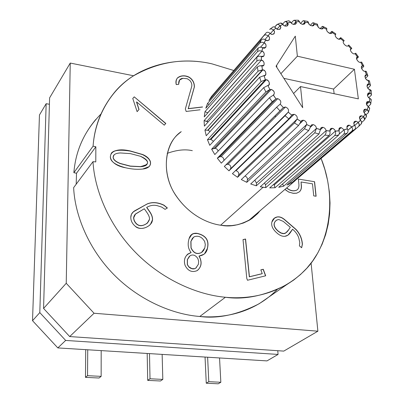 <?xml version="1.0" encoding="UTF-8"?>
<svg xmlns="http://www.w3.org/2000/svg" width="404" height="404" viewBox="0 0 404 404"><rect width="100%" height="100%" fill="white"/><g stroke="black" fill="none" stroke-linecap="round" stroke-linejoin="round"><path stroke-width="0.61" d="M264.039 75.604L265.443 75.114C266.377 72.558 265.529 70.811 262.908 69.872L208.045 130.295L210.095 131.492L208.045 130.295L262.908 69.872C265.908 69.72 267.246 76.422 264.039 75.604L265.367 79.684L266.292 79.74L210.923 139.395L213.469 141.314L210.923 139.395L266.292 79.74C269.029 79.618 270.751 85.663 267.918 85.466L268.817 85.037C269.852 82.583 269.014 80.815 266.292 79.74L265.367 79.684L261.085 81.573L259.62 77.28L206.222 135.734L204.929 130.083L258.06 71.185L257.343 66.968L204.379 126.154L204.091 120.65L256.863 61.075L256.904 57.065L204.247 116.887L204.959 111.706L257.505 51.571L258.292 47.899L205.808 108.232L207.479 103.535L259.929 42.965L261.423 39.744L208.979 100.455L211.544 96.384L266.165 32.84C267.216 31.941 268.524 32.093 270.079 33.285L268.12 35.89C271.387 37.562 268.306 42.632 265.66 39.91L264.246 42.981C267.62 44.142 265.696 50.051 262.706 47.672L261.969 51.162C265.337 51.768 264.655 58.343 261.413 56.393L261.383 60.201C264.645 60.216 265.246 67.256 261.853 65.802L262.469 69.806L262.908 69.872L258.06 71.185L204.929 130.083L207.707 130.25L262.544 69.811L207.707 130.25L208.045 130.295L204.929 130.083L206.222 135.734L259.62 77.28L264.039 75.604M273.372 95.056L273.806 94.788C274.942 92.445 274.109 90.663 271.296 89.436L215.322 148.278L217.221 149.303L218.175 151.061L217.221 149.303L215.322 148.278L271.296 89.436C274.432 91.102 275.124 92.976 273.372 95.056L275.983 98.889L277.76 98.632L221.104 156.636C222.952 157.08 223.897 158.363 223.947 160.479C223.897 158.363 222.952 157.08 221.104 156.636L277.76 98.632C280.679 100.035 281.497 101.843 280.224 104.05L280.25 104.03C281.487 101.808 280.654 100.01 277.76 98.632L276.038 98.854L272.22 101.758L269.412 97.758L214.817 154.555L211.646 149.177L265.852 91.88L263.686 87.663L209.737 145.309L207.469 139.698L261.085 81.573L207.469 139.698L210.125 139.37L265.438 79.679L210.125 139.37L210.923 139.395L207.469 139.698L209.737 145.309L263.686 87.663L267.847 85.481L269.917 89.491L271.296 89.436L269.917 89.491L265.852 91.88L211.646 149.177L214.09 148.359L269.983 89.471L214.09 148.359L215.322 148.278L211.646 149.177L214.817 154.555L269.412 97.758L273.372 95.056M288.249 112.13C289.072 109.883 288.143 108.176 285.466 107.01L228.068 164.191C230.538 165.186 231.356 166.746 230.517 168.872L288.249 112.13L291.799 115.185L294.152 114.287L235.981 170.68C238.224 171.488 239.118 172.927 238.663 175.003L297.167 119.028C297.581 116.817 296.576 115.236 294.152 114.287C296.576 115.236 297.581 116.817 297.167 119.028L301.01 121.533L301.965 120.387L303.515 120.215L300.096 123.442L303.515 120.215C305.682 120.983 306.732 122.412 306.666 124.513C306.732 122.412 305.682 120.983 303.515 120.215L301.672 120.569L298.521 125.538L294.455 122.973L237.562 177.28L232.416 173.639L288.84 118.877L285.067 115.726L228.972 170.816L224.331 166.438L279.972 110.863L276.624 107.222L221.301 163.155L217.327 158.191L272.22 101.758L217.327 158.191L219.483 156.904L276.038 98.854L219.483 156.904L221.104 156.636L219.483 156.904L217.327 158.191L221.301 163.155L276.624 107.222L280.174 104.091L283.361 107.55L285.466 107.01C288.143 108.176 289.072 109.883 288.249 112.13L230.517 168.872L228.972 170.816L285.067 115.726L288.249 112.13M245.046 176.008C246.824 176.871 247.607 178.134 247.405 179.8L306.666 124.513L310.671 126.391L311.514 124.892L313.231 124.604L310.54 127.093L313.231 124.604C315.14 125.215 316.206 126.482 316.428 128.411C316.206 126.482 315.14 125.215 313.231 124.604L311.439 124.947L308.681 130.623L304.459 128.73L246.783 182.33L241.304 179.543L298.521 125.538L241.304 179.543L246.783 182.33L304.459 128.73L306.666 124.513L247.405 179.8L246.783 182.33L247.405 179.8C247.607 178.134 246.824 176.871 245.046 176.008M254.818 180.169L256.444 183.113L316.428 128.411L320.448 129.532C320.513 127.911 321.357 127.174 322.978 127.326L320.453 129.608L318.963 133.982L314.731 132.815L256.318 185.815L250.692 183.961L308.681 130.623L250.692 183.961L256.318 185.815L314.731 132.815L316.428 128.411L256.444 183.113L256.318 185.815L256.444 183.113L254.818 180.169M326.119 130.618C325.685 128.906 324.639 127.81 322.978 127.326C324.639 127.81 325.685 128.906 326.119 130.618L330.017 131.017C329.805 129.108 330.613 128.204 332.426 128.321L329.942 130.527L332.426 128.321L334.249 129.285L335.421 131.078L334.482 129.512L333.209 128.578L332.426 128.321L330.714 128.634L330.017 131.017L330.023 133.608L329.033 135.517L324.932 135.108L265.842 187.633L263.06 187.274L220.629 225.205L263.06 187.274L260.262 186.769L318.963 133.982L260.262 186.769L265.842 187.633L324.932 135.108L325.978 133.199L326.119 130.618L265.479 184.855L326.119 130.618M264.529 182.931L265.479 184.855L265.842 187.633L265.479 184.855L264.529 182.931M273.872 184.199L274.215 184.982L335.421 131.078L339.077 130.765C338.542 128.588 339.279 127.523 341.279 127.573L338.835 129.724L341.279 127.573L344.046 129.815L341.279 127.573L339.602 127.876L339.077 130.765L339.421 133.325L338.557 135.224L334.719 135.567L275.048 187.754L269.69 187.89L329.033 135.517L269.69 187.89L275.048 187.754L334.719 135.567L335.633 133.663L335.421 131.078L274.215 184.982L275.048 187.754L273.872 184.199M339.294 133.956L344.046 129.815L347.339 128.805C346.445 126.402 347.087 125.184 349.268 125.154L346.859 127.25L349.268 125.154L351.727 126.896L349.268 125.154L347.617 125.447L346.854 126.992L347.379 128.881C348.218 130.649 348.172 132.068 347.243 133.133L343.784 134.204L283.643 186.194L278.679 187.31L338.557 135.224L278.679 187.31L283.643 186.194L343.784 134.204L344.577 132.33L344.046 129.815L339.294 133.956M347.889 130.219L351.727 126.896L354.571 125.245C353.283 122.659 353.808 121.301 356.151 121.16L353.778 123.22L356.151 121.16L358.252 122.452L356.151 121.16L354.525 121.442C353.54 122.579 353.556 123.846 354.571 125.245L354.616 125.311C355.671 126.957 355.742 128.31 354.838 129.361L351.854 131.108L291.365 183.042L286.946 185.083L347.243 133.133L286.946 185.083L291.365 183.042L351.854 131.108C352.768 130.053 352.743 128.674 351.778 126.967L347.889 130.219M354.742 125.482L360.56 120.215C358.863 117.513 359.262 116.024 361.747 115.756L359.409 117.786L361.747 115.756L363.438 116.645L361.747 115.756L360.141 116.034C359.106 117.382 359.247 118.776 360.56 120.215L360.615 120.276C361.843 121.755 362.014 123.013 361.125 124.048L361.681 122.286L360.615 120.276L354.742 125.482M360.05 119.579L363.499 116.7L365.16 113.903C363.05 111.145 363.302 109.55 365.918 109.125L363.605 111.145L365.918 109.125L367.165 109.681L365.918 109.125L364.317 109.398C363.267 110.989 363.549 112.489 365.16 113.903L365.221 113.953C366.524 115.15 366.797 116.266 366.049 117.301L366.443 116.594L365.221 113.953L363.499 116.7L360.05 119.579M363.984 112.453L367.231 109.726L368.256 106.525C365.746 103.772 365.847 102.101 368.564 101.495L366.276 103.51L368.564 101.495L369.352 101.778L368.564 101.495L366.968 101.763C365.933 103.616 366.362 105.202 368.256 106.525L369.569 107.893L369.458 109.338L369.705 108.489L368.322 106.565L367.231 109.726L363.984 112.453M366.458 104.328L369.423 101.813L369.796 98.308C366.963 97.824 366.792 91.718 369.64 93.102L367.377 95.122L369.64 93.102L369.968 93.193L368.039 93.364C367.064 95.501 367.65 97.147 369.796 98.308L371.084 99.293L371.185 100.505L371.256 99.672L369.867 98.339L369.423 101.813L366.458 104.328M367.428 95.455L370.034 93.213L369.761 89.511C366.893 89.547 365.963 82.81 369.014 84.163L368.18 80.381C365.554 80.952 363.504 74.114 366.549 74.962L365.11 71.175C362.797 72.25 359.701 65.504 362.651 65.827L360.656 62.145C358.722 63.696 354.672 57.222 357.444 57.015L354.949 53.535C353.444 55.51 348.551 49.485 351.071 48.758L348.147 45.571C347.117 47.914 341.511 42.501 343.708 41.279L340.431 38.466C339.9 41.122 333.739 36.461 335.552 34.774L332.007 32.421C331.997 35.305 325.442 31.532 326.816 29.426L323.099 27.598C323.619 30.638 316.847 27.866 317.736 25.396L313.948 24.149C314.989 27.255 308.186 25.573 308.555 22.806L304.803 22.18C306.343 25.265 299.702 24.735 299.531 21.745L295.92 21.771C297.93 24.75 291.643 25.407 290.925 22.281L287.562 22.967C289.991 25.745 284.249 27.588 282.997 24.417L279.982 25.76C282.77 28.25 277.755 31.249 275.993 28.134L273.427 30.103C276.503 32.219 272.377 36.309 270.145 33.34L270.145 33.34C271.155 34.39 272.427 34.577 273.957 33.901C274.75 32.396 274.574 31.128 273.427 30.103L273.372 30.042C271.922 28.755 270.675 28.558 269.635 29.447L269.7 29.376C270.761 28.568 271.983 28.79 273.372 30.042L275.993 28.134C277.018 29.452 278.406 29.775 280.159 29.098L280.714 27.578L279.937 25.694C278.694 24.285 277.563 24.018 276.543 24.891L274.649 27.078L277.225 24.437L278.538 24.543L279.937 25.694L282.997 24.417C283.992 26.008 285.476 26.477 287.446 25.831L287.522 22.902C286.522 21.417 285.522 21.104 284.517 21.968L282.714 24.033L284.517 21.968L285.411 21.468L287.522 22.902L290.925 22.281C291.85 24.129 293.405 24.755 295.587 24.154L295.895 21.705C295.152 20.195 294.289 19.867 293.309 20.72L291.34 22.942L293.309 20.72L294.46 20.235L295.895 21.705L299.531 21.745C300.344 23.846 301.94 24.629 304.328 24.089L304.788 22.109C304.313 20.619 303.601 20.301 302.636 21.154L300.611 23.407L302.636 21.154L303.894 20.725L304.788 22.109L308.555 22.806C309.217 25.139 310.833 26.073 313.408 25.609L313.943 24.083C313.746 22.659 313.181 22.371 312.241 23.225L310.282 25.356L312.241 23.225L313.474 22.836L313.943 24.083L317.736 25.396C318.211 27.947 319.822 29.027 322.569 28.644L323.109 27.538C323.185 26.225 322.761 25.992 321.842 26.846L320.079 28.724L321.842 26.846L322.973 26.452L323.109 27.538L326.816 29.426C325.69 30.638 330.038 34.926 331.553 33.093L332.027 32.365C332.366 31.199 332.083 31.042 331.179 31.901L329.75 33.391L331.179 31.901L332.164 31.456L332.027 32.365L335.552 34.774C333.957 35.936 338.709 40.799 340.128 38.814L340.461 38.42C341.052 37.436 340.9 37.375 340.011 38.239L339.082 39.183L340.83 37.693L340.461 38.42L343.708 41.279C341.587 42.359 346.789 47.808 348.061 45.647L348.763 45.006L348.187 45.531L351.056 48.773C348.566 49.546 353.475 55.5 354.949 53.535L355.833 53.293L355 53.505L357.495 56.994L357.131 57.206C354.798 58.171 359.186 63.59 360.656 62.145L361.762 62.277L360.711 62.125L362.711 65.817L361.989 66.125C359.802 67.221 363.661 72.149 365.11 71.175L366.398 71.73L366.231 71.336L365.171 71.17L366.61 74.957L365.494 75.29C364.661 77.856 365.554 79.553 368.18 80.381L369.584 81.426L369.443 80.866L368.241 80.386L369.079 84.178L367.539 84.456C366.645 86.855 367.387 88.537 369.761 89.511L371.21 91.107L371.145 90.385L369.832 89.526L370.034 93.213L367.428 95.455M190.845 241.471L190.996 247.925C193.491 253.212 196.96 254.762 201.409 252.566L202.323 251.869L201.409 252.566C196.96 254.762 193.491 253.212 190.996 247.925L190.845 241.471L193.072 237.623L190.845 241.471M204.808 247.925L201.525 252.465C197.076 254.661 193.602 253.111 191.107 247.824L190.961 241.365L193.551 237.219L194.258 236.764C198.445 235.335 201.919 236.921 204.682 241.516L205.308 244.612L204.808 247.925L205.308 244.612L204.682 241.516C201.919 236.921 198.445 235.335 194.258 236.764L192.284 238.522L190.961 241.365L191.107 247.824C193.602 253.111 197.076 254.661 201.525 252.465L203.535 250.546L204.808 247.925M187.315 259.671L187.325 264.665L188.951 267.13L190.966 268.423L192.799 268.943L194.46 268.811L196.258 267.791L194.46 268.811L192.799 268.943L190.966 268.423L188.951 267.13L187.325 264.665L187.315 259.671L189.385 256.282L187.315 259.671M198.364 264.332L195.9 268.064L194.577 268.711L191.834 268.615L188.799 266.771L187.436 264.564L187.431 259.57L190.057 255.757C192.955 254.167 195.566 255.121 197.894 258.611L198.672 261.373L198.364 264.332L198.672 261.373L197.894 258.611C195.566 255.121 192.955 254.167 190.057 255.757L187.431 259.57L187.436 264.564L188.799 266.771L191.834 268.615L194.577 268.711L195.778 268.145L198.364 264.332M130.315 151.121L142.471 154.601C149.677 158.171 152.005 162.07 149.46 166.297C152.005 162.07 149.677 158.171 142.471 154.601L130.315 151.121C120.145 149.465 113.822 150.162 111.337 153.202L111.681 152.818C114.377 150.101 120.594 149.541 130.315 151.121M125.664 167.791C131.896 169.22 137.607 169.629 142.794 169.023L149.137 166.625C152.323 162.368 150.137 158.323 142.572 154.48L130.416 151L142.572 154.48C152.853 158.651 153.515 168.008 142.794 169.023C137.607 169.629 131.896 169.22 125.664 167.791C103.884 164.044 105.419 145.031 130.416 151C120.69 149.414 114.473 149.98 111.777 152.692C107.732 159.201 112.362 164.236 125.664 167.791M113.787 155.227L113.11 157.166C113.135 159.61 115.549 161.767 120.362 163.625L130.32 166.079L120.458 163.504C115.65 161.64 113.231 159.489 113.206 157.045L114.08 154.878C115.18 153.767 117.276 153.126 120.372 152.954L130.421 153.626L140.425 156.267C146.864 159.014 148.945 161.847 146.662 164.766L140.587 166.61L130.32 166.079L140.486 166.726L146.849 164.574C145.884 165.766 143.758 166.483 140.486 166.726L130.219 166.201L120.362 163.625C115.549 161.767 113.135 159.61 113.11 157.166L113.787 155.227M351.162 49.02L350.521 49.652L351.162 49.02C352.03 48.142 352.015 48.046 351.116 48.727L351.758 48.273L351.162 49.02M357.838 57.676L356.55 58.913L357.838 57.676C358.701 56.782 358.585 56.555 357.495 56.994L358.313 56.757L357.838 57.676M363.297 66.912L361.565 68.544L363.297 66.912C364.15 66.003 363.954 65.64 362.711 65.817L363.686 65.822L363.297 66.912M367.382 76.487L365.342 78.366L367.382 76.487C368.231 75.563 367.978 75.053 366.61 74.957L367.731 75.25L367.382 76.487M369.973 86.143L367.756 88.143L369.973 86.143C370.821 85.199 370.524 84.542 369.079 84.178L370.332 84.8L369.973 86.143M370.973 95.622L368.726 97.611L370.973 95.622C371.826 94.652 371.513 93.854 370.034 93.213L371.387 94.253L370.973 95.622M370.337 104.641L368.216 106.499L370.337 104.641C371.195 103.656 370.892 102.717 369.423 101.813L370.821 103.373L370.337 104.641M368.049 112.953L365.974 114.746L368.049 112.953C368.918 111.948 368.645 110.873 367.231 109.726L368.574 111.928L368.049 112.953M364.145 120.286L361.696 122.392L364.145 120.286C365.024 119.266 364.812 118.069 363.499 116.7L364.59 119.66L364.145 120.286M358.701 126.412L294.243 181.305L354.838 129.361L294.243 181.305L358.701 126.412C359.6 125.371 359.469 124.073 358.308 122.513L359.308 124.785L358.701 126.412M181.234 131.643L177.942 134.416C163.605 146.475 161.883 176.068 176.558 196.511C190.875 216.761 209.762 223.867 221.281 225.296C209.368 223.872 189.188 216.049 174.977 194.061C160.408 171.705 165.453 141.779 181.234 131.643M277.2 289.517C253.303 313.741 222.387 318.443 199.768 316.484C218.084 318.933 237.9 314.676 259.206 303.707L286.699 284.648C264.857 295.804 244.43 300.005 225.417 297.253L199.768 316.484L225.417 297.253C197.016 294.799 162.034 279.492 135.527 252.419C109.019 225.351 94.541 190.062 92.996 161.661L73.639 187.633C74.861 214.984 88.441 248.718 113.655 274.407C138.87 300.096 172.377 314.418 199.768 316.484C172.377 314.418 138.87 300.096 113.655 274.407C88.441 248.718 74.861 214.984 73.639 187.633L92.996 161.661C94.541 190.062 109.019 225.351 135.527 252.419C162.034 279.492 197.016 294.799 225.417 297.253C248.97 299.5 280.467 294.723 304.843 270.337C329.316 246.193 337.608 199.672 321.16 158.575L324.856 169.453L327.614 180.573L329.351 191.789L330.028 202.959L329.619 213.918L328.144 224.528L325.634 234.643L322.155 244.152L317.796 252.954L312.661 260.974L306.863 268.17L300.526 274.508L293.764 279.997L286.699 284.648M211.999 63.857L233.714 70.483L211.999 63.857C184.724 57.55 158.343 61.671 132.86 76.215C109.272 91.506 95.011 118.65 93.082 146.162L95.849 146.773L95.783 161.928L92.996 161.661L95.783 161.928L95.849 146.773L93.082 146.162C94.526 125.568 101.939 107.307 115.317 91.385C138.941 63.822 179.689 56.201 211.999 63.857M32.527 320.695L39.456 114.989L32.527 320.695L39.804 312.61L46.157 103.692L39.456 114.989L46.157 103.692L49.419 104.277L46.157 103.692L39.804 312.61L32.527 320.695L57.833 347.92L32.527 320.695M266.988 360.898L57.833 347.92L266.988 360.898L278.068 354.434L266.988 360.898M152.429 219.968C152.606 217.377 151.626 214.569 149.49 211.544L146.743 207.358C150.268 205.333 153.828 204.788 157.424 205.722L161.741 207.101L165.064 209.353L161.741 207.101L157.424 205.722C153.828 204.788 150.268 205.333 146.743 207.358L149.596 211.428C151.732 214.458 152.712 217.266 152.535 219.857C151.682 227.104 139.946 231.285 135.178 226.164C132.275 223.685 130.815 220.761 130.795 217.382C130.82 214.484 132.234 212.226 135.047 210.61L147.44 203.803C152.525 201.843 158.05 202.303 164.009 205.181L167.377 207.994L165.064 209.353L167.377 207.994L164.009 205.181C158.05 202.303 152.525 201.843 147.44 203.803L133.305 211.837L131.436 214.327L130.795 217.382C130.815 220.761 132.275 223.685 135.178 226.164C139.506 229.472 144.329 229.154 149.642 225.205L151.687 222.766L152.535 219.857C152.712 217.266 151.732 214.458 149.596 211.428L146.637 207.469L149.49 211.544C151.626 214.569 152.606 217.377 152.429 219.968L150.349 224.553M284.987 189.39L288.446 191.915L292.895 193.258L296.662 193.193L299.364 191.829C300.985 190.415 301.667 188.314 301.399 185.532L301.051 181.987L312.479 183.825L313.736 195.879L316.115 196.248L314.58 181.714L298.404 179.088L298.899 184.173C299.152 186.916 298.546 188.83 297.071 189.92L296.884 190.042C293.536 191.461 290.168 190.754 286.774 187.926L286.774 187.926C290.168 190.754 293.536 191.461 296.884 190.042C298.495 188.986 299.167 187.027 298.899 184.173L298.404 179.088L314.58 181.714L316.115 196.248L313.736 195.879L312.479 183.825L301.051 181.987L301.399 185.532C301.667 188.314 300.985 190.415 299.364 191.829L296.561 193.218L293.471 193.334L288.981 192.158L285.805 190.173M188.299 108.615L202.545 106.939L188.299 108.615L194.395 86.905L188.299 108.615M200.081 109.797L186.173 111.453L185.33 108.989L191.658 86.668C192.183 84.542 191.552 82.446 189.769 80.391L187.264 78.73L182.982 78.305C179.851 78.588 178.427 80.603 178.709 84.335L176.24 84.582C174.053 75.902 183.658 74.134 189.254 77.235C192.728 79.482 194.44 82.709 194.395 86.905C194.44 82.709 192.728 79.482 189.254 77.235C185.083 75.174 181.224 75.341 177.684 77.725C176.29 79.174 175.811 81.462 176.24 84.582L178.709 84.335L178.81 81.876L179.543 80.043L182.982 78.305L187.264 78.73L189.769 80.391C191.552 82.446 192.183 84.542 191.658 86.668L185.33 108.989L186.173 111.453L200.081 109.797M260.04 210.772L257.631 213.615L252.278 218.306L249.414 220.165L243.516 222.983L237.587 224.725L231.83 225.578L226.371 225.71L221.281 225.296C230.79 227.24 241.132 224.902 252.313 218.281L260.04 210.772M132.764 98.465L134.249 96.859L165.817 123.432L164.271 125.169L136.623 101.914L139.042 109.509L137.113 111.64L132.764 98.465L137.113 111.64L139.042 109.509L136.623 101.914L164.271 125.169L165.817 123.432L134.249 96.859L165.706 123.553L134.249 96.859L132.77 98.485M299.42 245.874L299.773 242.531L298.889 238.451C297.97 235.083 295.864 232.007 292.577 229.235L290.511 232.376C288.956 234.759 287.062 236.067 284.845 236.31C282.492 236.552 279.997 235.572 277.366 233.376C272.877 229.598 271.039 225.846 271.857 222.124C272.644 219.261 274.402 217.539 277.139 216.948C279.523 216.509 282.017 217.387 284.628 219.579L295.885 229.29C299.819 233.451 301.995 238.436 302.424 244.243L301.652 247.748L299.42 245.874L301.652 247.748L302.424 244.243C301.995 238.436 299.819 233.451 295.885 229.29L284.628 219.579C282.017 217.387 279.523 216.509 277.139 216.948L274.594 217.988L271.857 222.124C271.039 225.846 272.877 229.598 277.366 233.376C279.997 235.572 282.492 236.552 284.845 236.31L287.774 235.254L290.511 232.376L292.577 229.235L288.178 234.966L292.577 229.235C295.864 232.007 297.97 235.083 298.889 238.451L299.773 242.531L299.42 245.874M199.116 256.025C202.333 262.231 201.626 267.12 196.995 270.69C191.865 272.71 187.885 270.922 185.057 265.332C183.315 259.075 185.34 254.808 191.122 252.52C188.107 248.894 187.421 244.274 189.067 238.658C190.314 234.477 193.077 232.714 197.349 233.381C205.459 235.32 208.924 239.83 207.742 246.894L207.439 248.435C206.585 252.828 203.808 255.358 199.116 256.025L203.959 254.262L205.04 253.333L206.656 250.919L207.742 246.894C208.924 239.83 205.459 235.32 197.349 233.381L194.167 233.376L191.986 234.244L189.067 238.658C187.421 244.274 188.107 248.894 191.122 252.52L187.86 254.045C184.603 257 183.668 260.762 185.057 265.332C187.885 270.922 191.865 272.71 196.995 270.69L197.45 270.397C201.687 266.721 202.242 261.928 199.116 256.025L199.116 256.025M263.272 269.271L265.691 275.796L247.475 280.255L246.768 278.316L243.016 239.597L245.566 239.017L249.44 276.745L262.236 273.644L260.838 269.852L263.272 269.271L260.838 269.852L262.236 273.644L249.44 276.745L245.566 239.017L243.016 239.597L246.768 278.316L247.475 280.255L265.691 275.796L263.272 269.271M70.245 63.059L133.567 75.76L70.245 63.059L49.601 97.874L70.245 63.059L66.236 283.275L70.245 63.059M49.601 97.874L43.566 308.439L66.236 283.275L94.061 313.251L69.695 336.567L283.77 351.106L317.887 331.194L94.061 313.251L317.887 331.194L283.77 351.106L69.695 336.567L43.566 308.439L49.601 97.874M311.09 263.085L317.887 331.194L311.09 263.085M95.809 119.438C82.754 135.057 75.442 152.808 73.866 172.695L93.082 146.162L73.866 172.695C75.679 150.086 84.699 130.548 100.919 114.074M76.179 184.219L76.523 173.24L73.866 172.695L76.523 173.24L95.849 146.773L76.523 173.24L76.179 184.219M94.061 313.251L66.236 283.275L43.566 308.439L69.695 336.567L94.061 313.251M277.765 350.697L278.068 354.434L65.66 340.436L57.833 347.92L65.66 340.436L39.804 312.61L65.66 340.436L278.068 354.434L277.765 350.697M167.18 153.374C176.73 149.924 185.108 149.026 192.324 150.672M297.369 56.191L354.419 69.266L358.358 98.874L300.51 86.552L302.702 107.717L276.058 66.19L295.299 36.148L297.369 56.191L280.871 73.7L297.369 56.191L295.299 36.148L276.058 66.19L302.702 107.717L300.51 86.552L293.587 93.511L300.51 86.552L358.358 98.874L354.419 69.266L333.568 89.057L334.133 93.713L333.568 89.057L354.419 69.266L297.369 56.191M283.85 78.341L333.568 89.057L283.85 78.341M276.659 65.256L276.856 67.443L276.659 65.256M275.639 116.801L275.043 115.862L275.639 116.801M130.421 153.626L120.372 152.954C115.635 153.217 113.246 154.581 113.206 157.045C113.231 159.489 115.65 161.64 120.458 163.504L130.32 166.079L140.587 166.61C149.914 164.66 149.864 161.211 140.425 156.267L130.421 153.626M136.527 102.04L138.941 109.625L136.527 102.04M179.634 79.916L178.598 84.345L179.634 79.916M177.306 78.169L177.583 77.851C181.123 75.467 184.976 75.306 189.148 77.366C192.622 79.613 194.334 82.835 194.289 87.037L188.193 108.737L202.439 107.06L188.193 108.737L194.289 87.037C194.334 82.835 192.622 79.613 189.148 77.366C184.719 75.215 180.77 75.482 177.306 78.169M274.139 218.337L277.013 217.049C279.396 216.61 281.891 217.488 284.502 219.68L295.758 229.386C299.687 233.547 301.869 238.532 302.293 244.339L301.606 247.708L302.293 244.339C301.869 238.532 299.687 233.547 295.758 229.386L284.502 219.68C281.891 217.488 279.396 216.61 277.013 217.049L274.139 218.337M288.628 229.77C286.956 232.295 285.35 233.593 283.81 233.648L281.139 233.143L278.462 231.482C274.21 227.891 273.048 224.639 274.978 221.725L276.094 220.478L274.978 221.725C273.048 224.639 274.21 227.891 278.462 231.482L278.588 231.381C274.336 227.785 273.175 224.538 275.104 221.624L276.432 220.22L278.704 219.498L283.265 221.397L290.304 227.321L288.754 229.669L285.83 232.886L283.936 233.552L281.649 233.189L278.462 231.482L280.755 232.977L282.669 233.573L283.81 233.648L286.148 232.659M290.304 227.321L283.265 221.397L278.704 219.498L276.69 220.054L275.104 221.624C273.175 224.538 274.336 227.785 278.588 231.381L281.265 233.042L283.936 233.552C285.482 233.492 287.087 232.199 288.754 229.669L290.304 227.321M301.051 181.987L301.273 185.638C301.541 188.421 300.859 190.521 299.238 191.935L299.238 191.935C300.859 190.521 301.541 188.421 301.273 185.638L301.051 181.987M286.613 187.996L286.653 188.032C290.042 190.86 293.41 191.567 296.758 190.148L297.253 189.779L296.758 190.148C293.41 191.567 290.042 190.86 286.653 188.032L286.613 187.996M314.453 181.815L315.973 196.228L314.453 181.815M191.193 234.881L193.657 233.568L197.238 233.487C205.343 235.426 208.807 239.931 207.626 246.996L207.323 248.536L204.474 253.863L207.323 248.536L207.626 246.996C208.807 239.931 205.343 235.426 197.238 233.487L193.809 233.532L191.193 234.881M199 256.126C202 261.605 201.647 266.236 197.945 270.018C201.647 266.236 202 261.605 199 256.126M187.219 254.571L191.011 252.621L187.219 254.571M132.603 212.539L134.941 210.721L147.339 203.919C152.419 201.955 157.944 202.414 163.898 205.298L167.241 208.075L163.898 205.298C157.944 202.414 152.419 201.955 147.339 203.919L134.941 210.721L132.603 212.539M144.309 208.757L146.435 211.792C148.722 215.009 149.743 217.498 149.49 219.251L147.314 223.114C142.248 226.674 138.234 226.407 135.274 222.311L135.168 222.422C138.128 226.518 142.142 226.78 147.208 223.225L147.798 222.665C142.597 226.796 138.385 226.71 135.168 222.422L134.062 220.013L133.709 217.791L135.532 213.969L144.309 208.757L135.168 214.312L134.052 216.054L133.709 218.16L134.204 220.392L135.274 222.311C137.916 227.765 147.409 226.139 149.49 219.251C149.743 217.498 148.722 215.009 146.435 211.792L144.309 208.757M135.017 214.474L133.679 217.18L133.608 218.271L134.103 220.503L135.168 222.422L134.103 220.503L133.608 218.271L133.679 217.18L135.017 214.474M243.026 239.668L245.566 239.017L249.313 276.841L262.11 273.735L249.313 276.841L245.445 239.118L243.026 239.668M260.858 269.912L263.145 269.367L265.544 275.831L263.145 269.367L260.858 269.912M220.837 382.27L208.787 381.674L206.262 383.219L218.266 383.8L220.837 382.27L218.266 383.8L206.262 383.219L208.787 381.674L207.626 357.217L208.787 381.674L220.837 382.27L219.544 357.954L220.837 382.27M205.045 357.055L206.262 383.219L205.045 357.055M162.812 379.406L150.015 378.775L147.707 380.376L160.454 380.997L162.812 379.406L160.454 380.997L147.707 380.376L150.015 378.775L149.49 353.606L150.015 378.775L162.812 379.406L162.14 354.394L162.812 379.406M147.177 353.465L147.707 380.376L147.177 353.465M101.146 376.361L87.537 375.69L85.486 377.361L99.036 378.018L101.146 376.361L99.036 378.018L85.486 377.361L85.724 349.652L85.486 377.361L87.537 375.69L87.734 349.773L87.537 375.69L101.146 376.361L101.187 350.611L101.146 376.361M261.383 60.201L258.787 60.115L256.863 61.075L204.091 120.65L206.898 121.301L261.383 60.201L206.898 121.301L208.181 121.902L204.091 120.65L204.379 126.154L257.343 66.968L259.267 65.928L263.777 65.357C264.64 62.802 263.842 61.085 261.383 60.201M261.969 51.162L259.408 50.737L257.505 51.571L204.959 111.706L207.712 112.812L261.969 51.162L207.797 112.852L204.959 111.706L204.247 116.887L256.904 57.065L258.823 56.161L261.413 56.393L263.857 56.075C264.716 53.782 264.085 52.146 261.969 51.162M264.246 42.981L264.176 42.935C262.418 42.031 261.004 42.041 259.929 42.965L207.479 103.535L209.08 104.464L207.479 103.535L205.808 108.232L258.292 47.899L260.181 47.111L262.706 47.672L265.645 47.576C266.494 45.551 266.029 44.016 264.246 42.981L260.641 47.111L264.246 42.981M268.12 35.89L268.054 35.84C266.428 34.724 265.085 34.618 264.029 35.522L211.544 96.384L212.11 96.829L211.544 96.384L208.979 100.455L261.423 39.744C262.489 38.829 263.878 38.87 265.59 39.865L267.493 40.592L269.059 40.112C269.887 38.35 269.574 36.946 268.12 35.89L264.979 39.506L268.12 35.89M270.417 33.567L273.427 30.103L270.417 33.567M277.104 29.058L279.982 25.76L277.104 29.058M272.336 27.376C273.367 26.497 274.569 26.725 275.937 28.068L274.493 27.007L273.18 26.871L269.923 29.184M284.886 26.002L287.562 22.967L284.886 26.002M280.23 23.094L281.659 23.169L282.951 24.351L280.386 23.033L277.038 24.508M293.511 24.477L295.92 21.771L293.511 24.477M288.709 20.806L290.89 22.21L288.709 20.806M302.707 24.487L304.803 22.18L302.707 24.487M297.859 20.22L299.51 21.68L298.314 20.235L297.859 20.22M312.221 26.023L313.948 24.149L312.221 26.023M307.399 21.316L308.545 22.735L307.838 21.407L307.399 21.316M321.776 29.007L323.099 27.598L321.776 29.007M317.049 24.018L317.736 25.331L317.413 24.149L317.049 24.018M331.113 33.35L332.007 32.421L331.113 33.35M326.553 28.219L326.826 29.371L326.553 28.219M340.431 38.466L339.996 38.91M335.663 33.779L335.578 34.724L335.663 33.779M344.147 40.541L343.743 41.233L344.147 40.541M356.717 57.716L357.444 57.015L356.717 57.716M361.444 66.968L362.651 65.827L361.444 66.968M364.868 76.513L366.549 74.962L364.868 76.513M366.888 86.092L369.014 84.163L366.888 86.092M290.627 181.911L291.365 183.042L290.627 181.911M282.573 183.921L283.643 186.194L282.573 183.921M320.448 129.532L322.978 127.326L321.225 127.654L320.448 129.532M291.834 115.13L288.84 118.877L232.416 173.639L237.562 177.28L294.455 122.973L297.167 119.028L238.663 175.003L237.562 177.28L238.663 175.003C239.118 172.927 238.224 171.488 235.981 170.68L294.152 114.287L292.264 114.66L291.834 115.13M235.497 170.65L235.981 170.68L235.497 170.65M283.406 107.504L224.331 166.438L283.406 107.504L226.119 164.721L228.068 164.191L285.466 107.01L283.406 107.504M224.331 166.438L228.972 170.816L230.517 168.872C231.356 166.746 230.538 165.186 228.068 164.191L226.119 164.721L224.331 166.438M265.367 79.684L263.969 75.604L259.62 77.28L261.085 81.573L265.367 79.684M257.343 66.968L258.06 71.185L262.469 69.806L261.782 65.791L259.267 65.928L257.343 66.968M269.917 89.491L267.847 85.481L263.686 87.663L265.852 91.88L269.917 89.491M275.983 98.889L273.311 95.086L269.412 97.758L272.22 101.758L275.983 98.889M283.361 107.55L280.174 104.091L276.624 107.222L279.972 110.863L283.361 107.55M291.799 115.185L288.209 112.181L285.067 115.726L288.84 118.877L291.799 115.185M301.01 121.533L297.142 119.089L294.455 122.973L298.521 125.538L301.01 121.533M310.671 126.391L306.656 124.578L304.459 128.73L308.681 130.623L310.671 126.391M320.453 129.603L316.428 128.487L314.731 132.815L318.963 133.982L320.453 129.603M330.038 131.093L326.134 130.694L325.978 133.199L324.932 135.108L329.033 135.517L330.023 133.608L330.038 131.093M339.102 130.84L335.446 131.154L335.633 133.663L334.719 135.567L338.724 135.057L339.421 133.325L339.102 130.84M347.379 128.881L344.082 129.891L344.577 132.33L343.784 134.204L347.243 133.133C348.172 132.068 348.218 130.649 347.379 128.881M354.616 125.311L351.778 126.967C352.743 128.674 352.768 130.053 351.854 131.108L354.838 129.361C355.742 128.31 355.671 126.957 354.616 125.311M358.737 126.381L361.125 124.048M268.054 35.84L270.079 33.285C268.524 32.093 267.216 31.941 266.165 32.84L264.029 35.522C265.085 34.618 266.428 34.724 268.054 35.84M264.176 42.935L265.59 39.865C263.878 38.87 262.489 38.829 261.423 39.744L259.929 42.965C261.004 42.041 262.418 42.031 264.176 42.935M261.893 51.131L262.635 47.637L260.181 47.111L258.292 47.899L257.505 51.571L259.408 50.737L261.893 51.131M261.307 60.181L261.337 56.368L258.823 56.161L256.904 57.065L256.863 61.075L258.787 60.115L261.307 60.181M248.425 220.725L295.162 180.669M339.602 127.876L339.35 128.103M330.714 128.634L330.452 128.866M321.225 127.654L320.958 127.901M311.439 124.947L311.161 125.2M301.672 120.569L301.389 120.836M292.264 114.66L291.976 114.938M283.532 107.398L226.24 164.62M358.883 126.23L361.439 123.685M364.59 119.66L366.443 116.594M368.574 111.928L369.705 108.489M370.821 103.373L371.256 99.672M371.387 94.253L371.145 90.385M370.332 84.8L369.443 80.866M367.731 75.25L366.231 71.336M363.686 65.822L361.62 62.029M358.313 56.757L355.742 53.182M351.758 48.273L348.753 45.001M344.198 40.587L340.83 37.693M335.81 33.886L332.164 31.456M326.811 28.356L322.973 26.452M317.413 24.149L313.474 22.836M307.838 21.407L303.894 20.725M298.314 20.235L294.46 20.235M289.077 20.745L285.411 21.468"/></g></svg>
